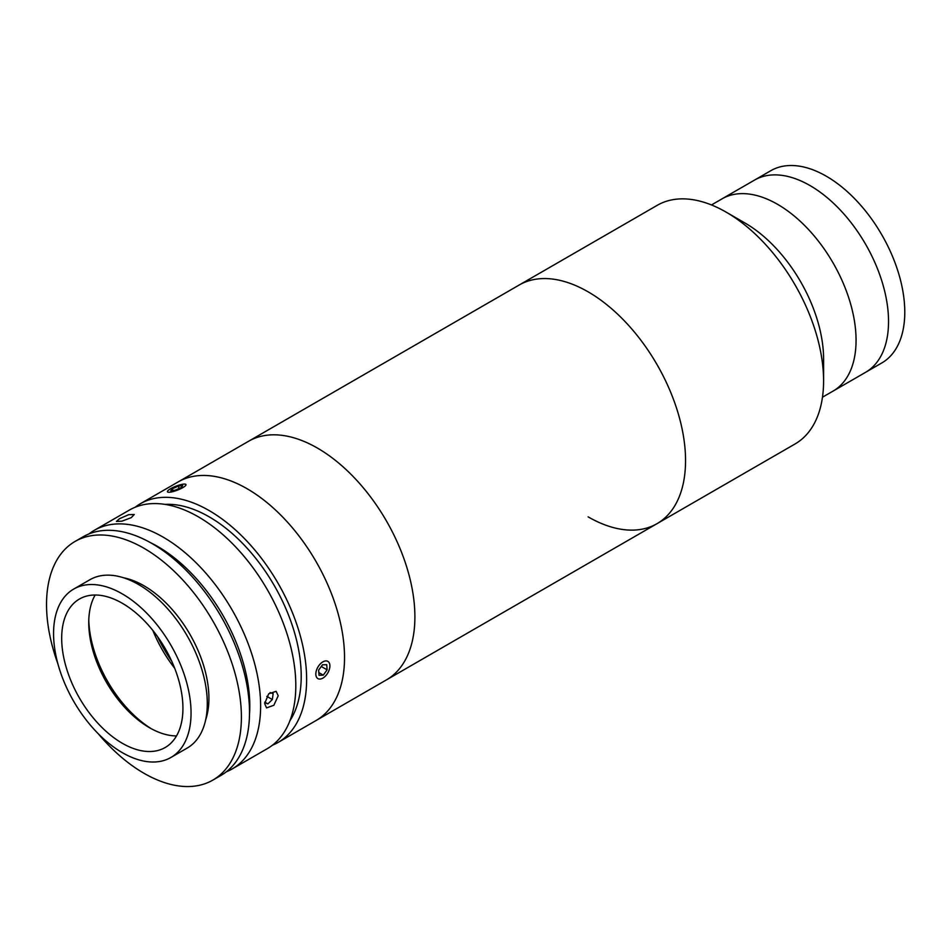 <?xml version="1.0" encoding="UTF-8"?>
<svg xmlns="http://www.w3.org/2000/svg" width="952" height="952" viewBox="0 0 952 952"><rect width="100%" height="100%" fill="white"/><g stroke="black" fill="none" stroke-linecap="round" stroke-linejoin="round"><path stroke-width="1.43" d="M711.465 204.954L754.543 180.083A111.003 64.082 60 0 1 810.045 185.58A111.003 64.082 60 0 1 882.563 283.387A111.003 64.082 60 0 1 865.547 372.339L881.79 362.962A111.003 64.082 60 0 0 898.807 274.009A111.003 64.082 60 0 0 826.288 176.203A111.003 64.082 60 0 0 770.787 170.705L754.543 180.083A111.003 64.082 60 0 1 810.045 185.58A111.003 64.082 60 0 1 882.563 283.387A111.003 64.082 60 0 1 865.547 372.339L833.071 391.093A111.003 64.082 60 0 0 850.088 302.141A111.003 64.082 60 0 0 777.57 204.323A111.003 64.082 60 0 1 850.088 302.141A111.003 64.082 60 0 1 833.071 391.093L822.468 397.21M135.101 507.273A137.79 79.551 60 0 1 140.301 503.775L657.249 205.311A137.79 79.551 60 0 1 726.15 212.141L745.095 223.077A111.003 64.082 60 0 1 823.587 359.023L823.587 380.907A137.79 79.551 60 0 1 795.039 443.977L657.011 523.671A137.79 79.551 60 0 1 588.11 516.853M745.095 223.077L726.15 212.141A137.79 79.551 60 0 1 823.587 380.907M588.11 291.836A137.79 79.551 60 0 1 678.133 413.263A137.79 79.551 60 0 1 657.011 523.671A137.79 79.551 60 0 0 678.133 413.263A137.79 79.551 60 0 0 588.11 291.836A137.79 79.551 60 0 0 519.221 285.005A137.79 79.551 60 0 1 588.11 291.836M722.068 198.825A111.003 64.082 60 0 1 777.57 204.323A111.003 64.082 60 0 0 722.068 198.825M140.301 503.775A137.79 79.551 60 0 1 246.485 540.688A137.79 79.551 60 0 1 306.627 679.359A137.79 79.551 60 0 1 278.091 742.441L315.981 720.569A137.79 79.551 60 0 0 344.529 657.487A137.79 79.551 60 0 0 284.374 518.816A137.79 79.551 60 0 0 178.191 481.902A137.79 79.551 60 0 1 258.242 495.909A137.79 79.551 60 0 1 339.102 617.324A137.79 79.551 60 0 1 315.981 720.569L657.011 523.671M328.618 455.282A137.79 79.551 60 0 1 409.467 576.698A137.79 79.551 60 0 1 386.357 679.942A137.79 79.551 60 0 0 407.48 569.522A137.79 79.551 60 0 0 317.456 448.094A137.79 79.551 60 0 0 248.555 441.264A137.79 79.551 60 0 1 328.618 455.282M171.693 661.164A101.055 58.346 60 0 1 157.485 636.555M249.507 714.202A130.138 75.137 -120 0 0 249.793 705.92A130.138 75.137 -120 0 0 150.452 542.652M88.964 533.929A137.79 79.551 60 0 1 94.284 530.335A137.79 79.551 60 0 1 200.467 567.249A137.79 79.551 60 0 1 260.622 705.92A137.79 79.551 60 0 1 232.086 769.002A137.79 79.551 60 0 1 226.302 771.822M94.284 530.335L129.472 510.022A137.79 79.551 60 0 1 235.656 546.936A137.79 79.551 60 0 1 295.81 685.607A137.79 79.551 60 0 1 267.262 748.688L232.086 769.002M278.21 695.769L273.843 705.277L266.548 707.895L264.68 703.587L268.654 693.841L276.116 691.319L278.21 695.769M119.547 518.685L128.698 514.675L134.256 514.496L131.269 517.638L121.939 521.16L116.418 521.422L119.547 518.685M165.017 504.393A130.138 75.137 60 0 1 301.213 676.241A130.138 75.137 60 0 1 289.92 720.735M278.091 742.441A137.79 79.551 60 0 1 272.462 745.202M170.92 757.471L187.163 748.093A97.223 56.132 -120 0 0 202.062 670.184A97.223 56.132 -120 0 0 138.552 584.516A97.223 56.132 -120 0 0 89.94 579.697L73.697 589.074A97.223 56.132 -120 0 0 58.798 666.983A97.223 56.132 -120 0 0 122.308 752.651A97.223 56.132 -120 0 0 170.92 757.471A97.223 56.132 -120 0 0 185.819 679.561A97.223 56.132 -120 0 0 122.308 593.893A97.223 56.132 -120 0 0 73.697 589.074M122.308 743.274A85.739 49.504 -120 0 0 165.172 747.522A85.739 49.504 -120 0 0 178.321 678.824A85.739 49.504 -120 0 0 122.308 603.27A85.739 49.504 -120 0 0 79.444 599.022A85.739 49.504 -120 0 0 66.295 667.721A85.739 49.504 -120 0 0 122.308 743.274M95.164 595A85.739 49.504 -120 0 0 88.75 622.644A85.739 49.504 -120 0 0 149.369 727.649A85.739 49.504 -120 0 0 176.513 735.92M88.786 620.204A91.868 53.038 -120 0 0 151.499 728.839M152.844 630.414A91.868 53.038 -120 0 0 174.692 668.256M98.27 733.766A137.79 79.551 -120 0 0 143.966 773.274A137.79 79.551 -120 0 0 212.855 780.104L220.983 775.416A137.79 79.551 -120 0 0 242.094 664.996A137.79 79.551 -120 0 0 152.082 543.568A137.79 79.551 -120 0 0 83.181 536.75L75.065 541.438A137.79 79.551 -120 0 0 57.905 663.841M212.855 780.104A137.79 79.551 -120 0 0 233.978 669.684A137.79 79.551 -120 0 0 143.966 548.257A137.79 79.551 -120 0 0 75.065 541.438M205.656 719.855A91.868 53.038 -120 0 0 143.966 585.766A91.868 53.038 -120 0 0 123.641 577.793M266.81 696.364L272.32 699.542L273.141 693.734L270.07 692.509M264.787 702.112L267.905 703.909L272.32 699.542M264.727 702.647L267.905 703.909M317.087 677.955A9.948 5.736 120 0 0 322.871 678.11A9.948 5.736 120 0 0 329.904 665.924A9.948 5.736 120 0 0 328.642 662.021A9.948 5.736 120 0 0 318.86 665.626A9.948 5.736 120 0 0 317.087 677.955M318.634 670.125L319.027 675.289L323.263 675.146L327.107 669.851L326.714 664.686L322.478 664.817L318.634 670.125M318.825 672.588L323.263 675.146M321.276 666.483L327.107 669.851M174.406 491.196A9.948 2.106 -21.2 0 0 183.45 487.234A9.948 2.106 -21.2 0 0 185.604 484.235A9.948 2.106 -21.2 0 0 179.024 485.139A9.948 2.106 -21.2 0 0 167.504 491.256A9.948 2.106 -21.2 0 0 174.406 491.196M182.677 485.568L178.25 486.151L172.288 488.757L170.753 490.768L175.18 490.185L181.142 487.579L182.677 485.568M179.143 488.459L178.25 486.151M172.955 490.482L172.288 488.757"/></g></svg>
